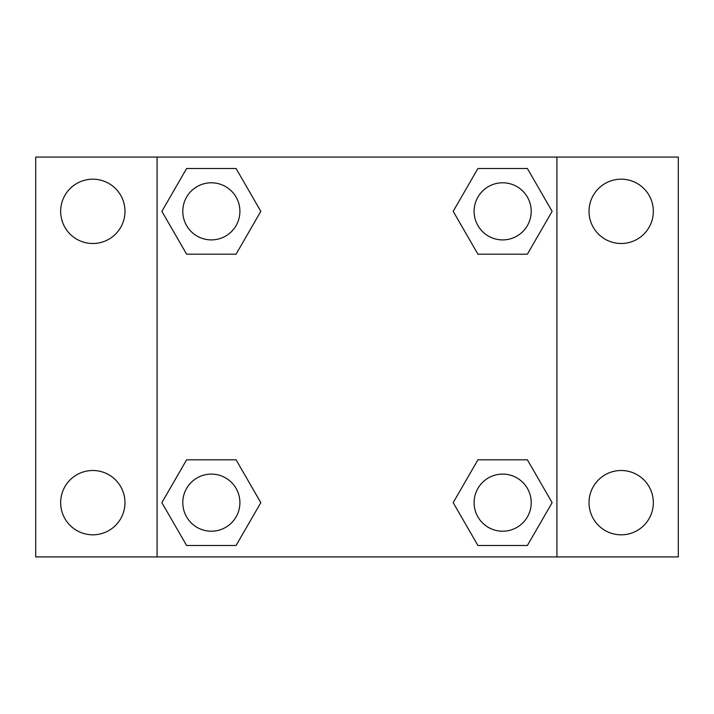 <?xml version="1.0" encoding="UTF-8"?>
<svg xmlns="http://www.w3.org/2000/svg" width="714" height="714" viewBox="0 0 714 714"><rect width="100%" height="100%" fill="white"/><g stroke="black" fill="none" stroke-linecap="round" stroke-linejoin="round"><path stroke-width="1.07" d="M92.82 534.813A32.157 32.157 0 0 0 120.666 486.573A32.157 32.157 0 0 0 64.974 486.573A32.157 32.157 0 0 0 92.82 534.813M621.18 534.813A32.157 32.157 0 0 0 649.026 486.573A32.157 32.157 0 0 0 593.334 486.573A32.157 32.157 0 0 0 621.18 534.813M621.18 243.501A32.157 32.157 0 0 0 649.026 195.261A32.157 32.157 0 0 0 593.334 195.261A32.157 32.157 0 0 0 621.18 243.501M92.82 243.501A32.157 32.157 0 0 0 120.666 195.261A32.157 32.157 0 0 0 64.974 195.261A32.157 32.157 0 0 0 92.82 243.501M678.3 556.92L35.7 556.92L35.7 157.08L678.3 157.08L678.3 556.92M186.613 459.816L236.075 459.816L260.815 502.656L236.075 545.496L186.613 545.496L161.873 502.656L186.613 459.816L236.075 459.816L186.613 459.816M477.925 168.504L527.387 168.504L552.127 211.344L527.387 254.184L477.925 254.184L453.185 211.344L477.925 168.504L527.387 168.504L477.925 168.504M157.08 556.92L157.08 157.08M556.92 157.08L556.92 556.92M186.613 168.504L236.075 168.504L260.815 211.344L236.075 254.184L186.613 254.184L161.873 211.344L186.613 168.504L236.075 168.504L186.613 168.504M477.925 459.816L527.387 459.816L552.127 502.656L527.387 545.496L477.925 545.496L453.185 502.656L477.925 459.816L527.387 459.816L477.925 459.816M527.387 545.496L477.925 545.496L527.387 545.496M531.216 502.656A28.56 28.56 0 0 0 488.376 477.925A28.56 28.56 0 0 0 488.376 527.387A28.56 28.56 0 0 0 531.216 502.656M236.075 545.496L186.613 545.496L236.075 545.496M239.904 502.656A28.56 28.56 0 0 0 197.064 477.925A28.56 28.56 0 0 0 197.064 527.387A28.56 28.56 0 0 0 239.904 502.656M527.387 254.184L477.925 254.184L527.387 254.184M531.216 211.344A28.56 28.56 0 0 0 488.376 186.613A28.56 28.56 0 0 0 488.376 236.075A28.56 28.56 0 0 0 531.216 211.344M236.075 254.184L186.613 254.184L236.075 254.184M239.904 211.344A28.56 28.56 0 0 0 197.064 186.613A28.56 28.56 0 0 0 197.064 236.075A28.56 28.56 0 0 0 239.904 211.344"/></g></svg>
